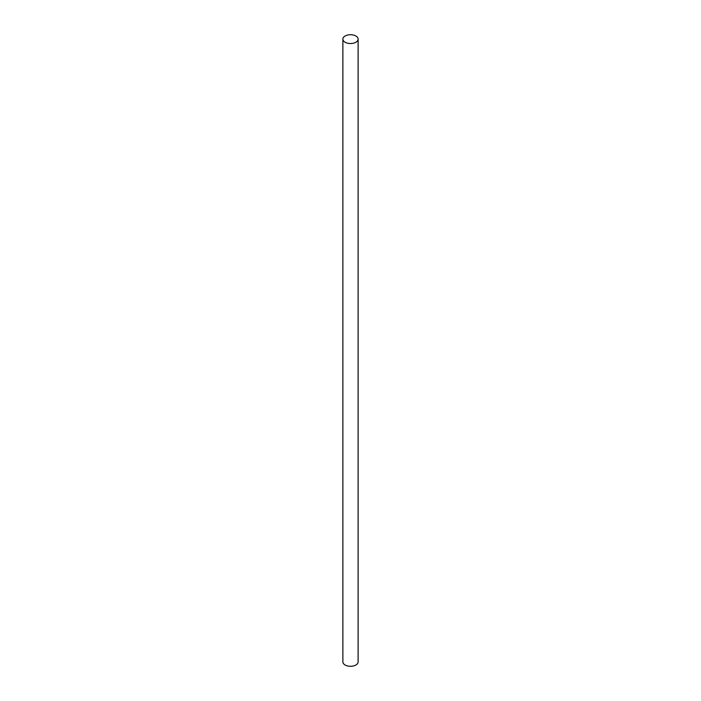 <?xml version="1.0" encoding="UTF-8"?>
<svg xmlns="http://www.w3.org/2000/svg" width="701" height="701" viewBox="0 0 701 701"><rect width="100%" height="100%" fill="white"/><g stroke="black" fill="none" stroke-linecap="round" stroke-linejoin="round"><path stroke-width="1.05" d="M345.111 42.235A7.623 4.408 0 0 0 353.418 43.19A7.623 4.408 0 0 0 358.123 39.116A7.623 4.408 0 0 0 355.889 36.005A7.623 4.408 0 0 0 347.582 35.05A7.623 4.408 0 0 0 342.877 39.116A7.623 4.408 0 0 0 345.111 42.235M342.877 39.116L342.877 661.884A7.623 4.408 0 0 0 345.111 664.995A7.623 4.408 0 0 0 353.418 665.95A7.623 4.408 0 0 0 358.123 661.884L358.123 39.116"/></g></svg>
